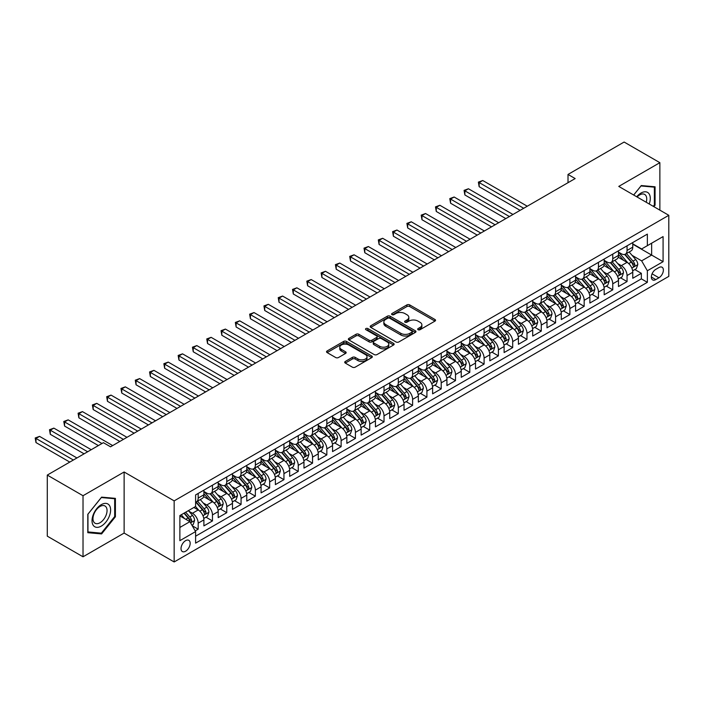 <?xml version="1.0" encoding="UTF-8"?>
<svg xmlns="http://www.w3.org/2000/svg" width="704" height="704" viewBox="0 0 704 704"><rect width="100%" height="100%" fill="white"/><g stroke="black" fill="none" stroke-linecap="round" stroke-linejoin="round"><path stroke-width="1.06" d="M418.088 329.718A1.39 0.801 0 0 0 420.05 329.718L434.958 321.112A1.989 1.144 0 0 0 435.547 320.302A1.989 1.144 0 0 0 434.958 319.493L409.702 304.902A1.989 1.144 0 0 0 406.894 304.902L391.987 313.518A1.39 0.801 0 0 0 391.582 314.081A1.39 0.801 0 0 0 391.987 314.653A1.39 0.801 0 0 0 393.95 314.653L395.886 313.535A6.354 3.67 0 0 1 404.862 313.535L406.965 314.75A6.354 3.67 0 0 1 408.83 317.346A6.354 3.67 0 0 1 406.965 319.933L405.038 321.05A1.39 0.801 0 0 0 404.633 321.614A1.39 0.801 0 0 0 405.038 322.186A1.39 0.801 0 0 0 407 322.186L408.936 321.068A6.354 3.67 0 0 1 417.912 321.068L420.015 322.282A6.354 3.67 0 0 1 421.881 324.878A6.354 3.67 0 0 1 420.015 327.466L418.088 328.583A1.39 0.801 0 0 0 417.683 329.146A1.39 0.801 0 0 0 418.088 329.718L418.088 328.583M185.592 551.223A6.468 3.731 120 0 0 189.825 545.521A6.468 3.731 120 0 0 188.83 540.338A6.468 3.731 120 0 0 185.592 540.663A6.468 3.731 120 0 0 181.368 546.357A6.468 3.731 120 0 0 182.362 551.549A6.468 3.731 120 0 0 185.592 551.223M345.294 361.46A1.989 1.144 0 0 0 344.714 362.27A1.989 1.144 0 0 0 345.294 363.079L352.378 367.171A1.989 1.144 0 0 0 355.186 367.171L371.747 357.606A1.989 1.144 0 0 0 372.328 356.796A1.989 1.144 0 0 0 371.747 355.986L346.491 341.405A1.989 1.144 0 0 0 343.684 341.405L327.122 350.962A1.989 1.144 0 0 0 326.542 351.771A1.989 1.144 0 0 0 327.122 352.581L335.685 357.526A1.989 1.144 0 0 0 338.492 357.526L345.576 353.434A1.989 1.144 0 0 0 346.157 352.625A1.989 1.144 0 0 0 345.576 351.815L341.334 349.36A5.306 3.062 0 0 1 339.777 347.195A5.306 3.062 0 0 1 343.05 344.362A5.306 3.062 0 0 1 348.841 345.03L365.464 354.631A5.306 3.062 0 0 1 367.022 356.796A5.306 3.062 0 0 1 363.748 359.63A5.306 3.062 0 0 1 357.958 358.961L355.186 357.368A1.989 1.144 0 0 0 352.378 357.368L345.294 361.46L345.294 363.079L352.378 359.014L352.378 357.368M124.124 471.988L83.019 495.722L47.282 475.086L47.282 536.158L83.019 556.794L124.124 533.069L174.161 561.959L174.161 500.878L124.124 471.988L124.124 533.069M659.868 210.135L659.868 162.677L618.763 186.41L668.8 215.301L174.161 500.878M659.868 162.677L624.122 142.041L568.014 174.442L568.014 182.697M47.282 475.086L103.391 442.684L110.537 446.811L575.159 178.57L568.014 174.442M396.018 341.968A1.989 1.144 0 0 0 398.825 341.968L415.386 332.411A1.989 1.144 0 0 0 415.967 331.602A1.989 1.144 0 0 0 415.386 330.792L390.13 316.21A1.989 1.144 0 0 0 387.323 316.21L370.762 325.767A1.989 1.144 0 0 0 370.181 326.577A1.989 1.144 0 0 0 370.762 327.386L396.018 341.968M366.476 330.018A1.39 0.801 0 0 1 367.884 330.211L367.884 328.566L393.562 343.394A1.989 1.144 0 0 1 394.143 344.203A1.989 1.144 0 0 1 393.562 345.013L377.01 354.57A1.989 1.144 0 0 1 374.202 354.57L348.946 339.988L356.03 335.922L356.03 334.277L348.946 338.369A1.989 1.144 0 0 0 348.366 339.178A1.989 1.144 0 0 0 348.946 339.988L348.946 338.369M356.03 335.922A1.989 1.144 0 0 1 358.838 335.922L358.838 334.277A1.989 1.144 0 0 0 356.03 334.277M358.838 334.277L369.081 340.19A1.989 1.144 0 0 0 371.888 340.19L376.587 337.471A1.989 1.144 0 0 0 377.168 336.662A1.989 1.144 0 0 0 376.587 335.852L365.922 329.701A1.39 0.801 0 0 1 365.517 329.129A1.39 0.801 0 0 1 366.37 328.39A1.39 0.801 0 0 1 367.884 328.566M195.21 530.904L198.176 529.188L192.245 525.765M188.866 511.183L192.456 513.26A8.087 4.673 60 0 1 198.176 523.16L203.896 519.86L203.896 525.888L212.467 520.934L205.964 517.176M203.166 502.929L206.756 505.006A8.087 4.673 60 0 1 212.467 514.906L218.187 511.606L218.187 517.634L226.767 512.679L220.264 508.922M217.457 494.674L221.047 496.751A8.087 4.673 60 0 1 226.767 506.651L232.487 503.351L232.487 509.379L241.067 504.425L234.555 500.667M231.757 486.42L235.347 488.497A8.087 4.673 60 0 1 241.067 498.397L246.778 495.097L246.778 501.125L255.358 496.17L248.855 492.413M246.048 478.174L249.638 480.242A8.087 4.673 60 0 1 255.358 490.151L261.078 486.842L261.078 492.87L269.658 487.916L263.146 484.167M260.348 469.92L263.938 471.988A8.087 4.673 60 0 1 269.658 481.897L275.37 478.588L275.37 484.616L283.95 479.662L277.446 475.913M274.639 461.666L278.23 463.734A8.087 4.673 60 0 1 283.95 473.642L289.67 470.342L289.67 476.362L298.25 471.407L291.746 467.658M288.939 453.411L292.53 455.479A8.087 4.673 60 0 1 298.25 465.388L303.97 462.088L303.97 468.107L312.541 463.162L306.038 459.404M303.239 445.157L306.821 447.225A8.087 4.673 60 0 1 312.541 457.134L318.261 453.834L318.261 459.853L326.841 454.907L320.338 451.15M317.53 436.902L321.121 438.97A8.087 4.673 60 0 1 326.841 448.879L332.561 445.579L332.561 451.598L341.132 446.653L334.629 442.895M331.83 428.648L335.421 430.716A8.087 4.673 60 0 1 341.132 440.625L346.852 437.325L346.852 443.353L355.432 438.398L348.929 434.641M346.122 420.394L349.712 422.47A8.087 4.673 60 0 1 355.432 432.37L361.152 429.07L361.152 435.098L369.723 430.144L363.22 426.386M360.422 412.139L364.012 414.216A8.087 4.673 60 0 1 369.723 424.116L375.443 420.816L375.443 426.844L384.023 421.89L377.52 418.132M374.713 403.885L378.303 405.962A8.087 4.673 60 0 1 384.023 415.862L389.743 412.562L389.743 418.59L398.323 413.635L391.811 409.878M389.013 395.63L392.603 397.707A8.087 4.673 60 0 1 398.323 407.607L404.034 404.307L404.034 410.335L412.614 405.381L406.111 401.623M403.304 387.376L406.894 389.453A8.087 4.673 60 0 1 412.614 399.353L418.334 396.053L418.334 402.081L426.914 397.126L420.402 393.369M417.604 379.122L421.194 381.198A8.087 4.673 60 0 1 426.914 391.098L432.626 387.798L432.626 393.826L441.206 388.872L434.702 385.114M431.895 370.876L435.486 372.944A8.087 4.673 60 0 1 441.206 382.853L446.926 379.544L446.926 385.572L455.506 380.618L449.002 376.869M446.195 362.622L449.786 364.69A8.087 4.673 60 0 1 455.506 374.598L461.226 371.29L461.226 377.318L469.797 372.363L463.294 368.614M460.495 354.367L464.077 356.435A8.087 4.673 60 0 1 469.797 366.344L475.517 363.035L475.517 369.063L484.097 364.109L477.594 360.36M474.786 346.113L478.377 348.181A8.087 4.673 60 0 1 484.097 358.09L489.817 354.79L489.817 360.809L498.388 355.863L491.885 352.106M489.086 337.858L492.677 339.926A8.087 4.673 60 0 1 498.388 349.835L504.108 346.535L504.108 352.554L512.688 347.609L506.185 343.851M503.378 329.604L506.968 331.672A8.087 4.673 60 0 1 512.688 341.581L518.408 338.281L518.408 344.3L526.979 339.354L520.476 335.597M517.678 321.35L521.268 323.418A8.087 4.673 60 0 1 526.979 333.326L532.699 330.026L532.699 336.046L541.279 331.1L534.776 327.342M531.969 313.095L535.559 315.172A8.087 4.673 60 0 1 541.279 325.072L546.999 321.772L546.999 327.8L555.579 322.846L549.067 319.088M546.269 304.841L549.859 306.918A8.087 4.673 60 0 1 555.579 316.818L561.29 313.518L561.29 319.546L569.87 314.591L563.367 310.834M560.56 296.586L564.15 298.663A8.087 4.673 60 0 1 569.87 308.563L575.59 305.263L575.59 311.291L584.17 306.337L577.658 302.579M574.86 288.332L578.45 290.409A8.087 4.673 60 0 1 584.17 300.309L589.882 297.009L589.882 303.037L598.462 298.082L591.958 294.325M589.16 280.078L592.742 282.154A8.087 4.673 60 0 1 598.462 292.054L604.182 288.754L604.182 294.782L612.762 289.828L606.258 286.07M603.451 271.823L607.042 273.9A8.087 4.673 60 0 1 612.762 283.8L618.482 280.5L618.482 286.528L627.053 281.574L627.053 275.546A8.087 4.673 -120 0 0 621.333 265.646L617.751 263.569M620.55 277.816L627.053 281.574M203.896 519.86A8.087 4.673 -120 0 0 198.176 509.96L193.882 507.478M218.187 511.606A8.087 4.673 -120 0 0 212.467 501.706L203.632 496.602M232.487 503.351A8.087 4.673 -120 0 0 226.767 493.451L217.923 488.347M246.778 495.097A8.087 4.673 -120 0 0 241.067 485.197L232.223 480.093M261.078 486.842A8.087 4.673 -120 0 0 255.358 476.942L246.514 471.838M275.37 478.588A8.087 4.673 -120 0 0 269.658 468.688L260.814 463.584M289.67 470.342A8.087 4.673 -120 0 0 283.95 460.434L275.106 455.33M303.97 462.088A8.087 4.673 -120 0 0 298.25 452.179L289.406 447.075M318.261 453.834A8.087 4.673 -120 0 0 312.541 443.925L303.706 438.821M332.561 445.579A8.087 4.673 -120 0 0 326.841 435.67L317.997 430.566M346.852 437.325A8.087 4.673 -120 0 0 341.132 427.416L332.297 422.312M361.152 429.07A8.087 4.673 -120 0 0 355.432 419.162L346.588 414.058M375.443 420.816A8.087 4.673 -120 0 0 369.723 410.907L360.888 405.803M389.743 412.562A8.087 4.673 -120 0 0 384.023 402.662L375.179 397.549M404.034 404.307A8.087 4.673 -120 0 0 398.323 394.407L389.479 389.303M418.334 396.053A8.087 4.673 -120 0 0 412.614 386.153L403.77 381.049M432.626 387.798A8.087 4.673 -120 0 0 426.914 377.898L418.07 372.794M446.926 379.544A8.087 4.673 -120 0 0 441.206 369.644L432.37 364.54M461.226 371.29A8.087 4.673 -120 0 0 455.506 361.39L446.662 356.286M475.517 363.035A8.087 4.673 -120 0 0 469.797 353.135L460.962 348.031M489.817 354.79A8.087 4.673 -120 0 0 484.097 344.881L475.253 339.777M504.108 346.535A8.087 4.673 -120 0 0 498.388 336.626L489.553 331.522M518.408 338.281A8.087 4.673 -120 0 0 512.688 328.372L503.844 323.268M532.699 330.026A8.087 4.673 -120 0 0 526.979 320.118L518.144 315.014M546.999 321.772A8.087 4.673 -120 0 0 541.279 311.863L532.435 306.759M561.29 313.518A8.087 4.673 -120 0 0 555.579 303.609L546.735 298.505M575.59 305.263A8.087 4.673 -120 0 0 569.87 295.363L561.026 290.25M589.882 297.009A8.087 4.673 -120 0 0 584.17 287.109L575.326 282.005M604.182 288.754A8.087 4.673 -120 0 0 598.462 278.854L589.626 273.75M618.482 280.5A8.087 4.673 -120 0 0 612.762 270.6L603.918 265.496M658.935 267.546L655.794 269.359A6.266 3.617 120 0 0 651.693 274.886A6.266 3.617 120 0 0 652.661 279.902A6.266 3.617 120 0 0 655.794 279.594L658.935 277.781A6.266 3.617 120 0 0 663.027 272.254A6.266 3.617 120 0 0 662.068 267.23A6.266 3.617 120 0 0 658.935 267.546M174.161 561.959L668.8 276.373L668.8 215.301M179.872 527.454L189.886 521.673L195.598 531.582L195.598 543.136L647.354 282.322L647.354 270.758L641.634 260.858L632.042 255.323M195.598 531.582L179.872 540.663L179.872 515.566L195.598 506.493L195.598 494.93L647.354 234.115L647.354 245.67L663.08 236.588L663.08 261.686L647.354 270.758M203.896 491.471L206.756 493.117A8.087 4.673 60 0 0 210.795 493.522L216.515 490.222A8.087 4.673 -120 0 0 218.187 486.517L218.187 481.897M218.187 483.217L221.047 484.862A8.087 4.673 60 0 0 225.095 485.267L230.806 481.967A8.087 4.673 -120 0 0 232.487 478.262L232.487 473.642M232.487 474.962L235.347 476.608A8.087 4.673 60 0 0 239.386 477.013L245.106 473.713A8.087 4.673 -120 0 0 246.778 470.008L246.778 465.388M246.778 466.708L249.638 468.354A8.087 4.673 60 0 0 253.686 468.758L259.406 465.458A8.087 4.673 -120 0 0 261.078 461.754L261.078 457.134M261.078 458.454L263.938 460.099A8.087 4.673 60 0 0 267.978 460.504L273.698 457.204A8.087 4.673 -120 0 0 275.37 453.499L275.37 448.879M275.37 450.199L278.23 451.854A8.087 4.673 60 0 0 282.278 452.25L287.998 448.95A8.087 4.673 -120 0 0 289.67 445.245L289.67 440.625M289.67 441.945L292.53 443.599A8.087 4.673 60 0 0 296.569 443.995L302.289 440.695A8.087 4.673 -120 0 0 303.97 436.99L303.97 432.37M303.97 433.69L306.821 435.345A8.087 4.673 60 0 0 310.869 435.741L316.589 432.441A8.087 4.673 -120 0 0 318.261 428.736L318.261 424.116M318.261 425.436L321.121 427.09A8.087 4.673 60 0 0 325.16 427.486L330.88 424.186A8.087 4.673 -120 0 0 332.561 420.482L332.561 415.862M332.561 417.182L335.421 418.836A8.087 4.673 60 0 0 339.46 419.232L345.18 415.932A8.087 4.673 -120 0 0 346.852 412.227L346.852 407.607M346.852 408.927L349.712 410.582A8.087 4.673 60 0 0 353.76 410.978L359.471 407.678A8.087 4.673 -120 0 0 361.152 403.982L361.152 399.353M361.152 400.673L364.012 402.327A8.087 4.673 60 0 0 368.051 402.732L373.771 399.423A8.087 4.673 -120 0 0 375.443 395.727L375.443 391.098M375.443 392.418L378.303 394.073A8.087 4.673 60 0 0 382.351 394.478L388.062 391.169A8.087 4.673 -120 0 0 389.743 387.473L389.743 382.844M389.743 384.173L392.603 385.818A8.087 4.673 60 0 0 396.642 386.223L402.362 382.914A8.087 4.673 -120 0 0 404.034 379.218L404.034 374.598M404.034 375.918L406.894 377.564A8.087 4.673 60 0 0 410.942 377.969L416.662 374.669A8.087 4.673 -120 0 0 418.334 370.964L418.334 366.344M418.334 367.664L421.194 369.31A8.087 4.673 60 0 0 425.234 369.714L430.954 366.414A8.087 4.673 -120 0 0 432.626 362.71L432.626 358.09M432.626 359.41L435.486 361.055A8.087 4.673 60 0 0 439.534 361.46L445.254 358.16A8.087 4.673 -120 0 0 446.926 354.455L446.926 349.835M446.926 351.155L449.786 352.801A8.087 4.673 60 0 0 453.825 353.206L459.545 349.906A8.087 4.673 -120 0 0 461.226 346.201L461.226 341.581M461.226 342.901L464.077 344.555A8.087 4.673 60 0 0 468.125 344.951L473.845 341.651A8.087 4.673 -120 0 0 475.517 337.946L475.517 333.326M475.517 334.646L478.377 336.301A8.087 4.673 60 0 0 482.416 336.697L488.136 333.397A8.087 4.673 -120 0 0 489.817 329.692L489.817 325.072M489.817 326.392L492.677 328.046A8.087 4.673 60 0 0 496.716 328.442L502.436 325.142A8.087 4.673 -120 0 0 504.108 321.438L504.108 316.818M504.108 318.138L506.968 319.792A8.087 4.673 60 0 0 511.016 320.188L516.727 316.888A8.087 4.673 -120 0 0 518.408 313.183L518.408 308.563M518.408 309.883L521.268 311.538A8.087 4.673 60 0 0 525.307 311.934L531.027 308.634A8.087 4.673 -120 0 0 532.699 304.929L532.699 300.309M532.699 301.629L535.559 303.283A8.087 4.673 60 0 0 539.607 303.679L545.327 300.379A8.087 4.673 -120 0 0 546.999 296.683L546.999 292.054M546.999 293.374L549.859 295.029A8.087 4.673 60 0 0 553.898 295.425L559.618 292.125A8.087 4.673 -120 0 0 561.29 288.429L561.29 283.8M561.29 285.12L564.15 286.774A8.087 4.673 60 0 0 568.198 287.179L573.918 283.87A8.087 4.673 -120 0 0 575.59 280.174L575.59 275.546M575.59 276.874L578.45 278.52A8.087 4.673 60 0 0 582.49 278.925L588.21 275.616A8.087 4.673 -120 0 0 589.882 271.92L589.882 267.3M589.882 268.62L592.742 270.266A8.087 4.673 60 0 0 596.79 270.67L602.51 267.37A8.087 4.673 -120 0 0 604.182 263.666L604.182 259.046M604.182 260.366L607.042 262.011A8.087 4.673 60 0 0 611.081 262.416L616.801 259.116A8.087 4.673 -120 0 0 618.482 255.411L618.482 250.791M195.598 536.202L641.353 278.854L641.353 273.319L632.773 278.274L632.773 272.246A8.087 4.673 -120 0 0 627.053 262.346L618.218 257.242M618.482 252.111L621.333 253.757A8.087 4.673 -120 0 0 625.381 254.162A8.087 4.673 -120 0 0 627.053 250.457L627.053 245.837M625.381 254.162L631.101 250.862A8.087 4.673 -120 0 0 632.773 247.157L632.773 242.537M198.176 493.451L198.176 498.071A8.087 4.673 60 0 1 196.504 501.776A8.087 4.673 60 0 1 195.598 502.102M196.504 501.776L202.215 498.467A8.087 4.673 -120 0 0 203.896 494.771L203.896 490.142M212.467 485.197L212.467 489.817A8.087 4.673 60 0 1 210.795 493.522M226.767 476.942L226.767 481.562A8.087 4.673 60 0 1 225.095 485.267M241.067 468.688L241.067 473.308A8.087 4.673 60 0 1 239.386 477.013M255.358 460.434L255.358 465.054A8.087 4.673 60 0 1 253.686 468.758M269.658 452.179L269.658 456.799A8.087 4.673 60 0 1 267.978 460.504M283.95 443.925L283.95 448.545A8.087 4.673 60 0 1 282.278 452.25M298.25 435.67L298.25 440.29A8.087 4.673 60 0 1 296.569 443.995M312.541 427.416L312.541 432.045A8.087 4.673 60 0 1 310.869 435.741M326.841 419.162L326.841 423.79A8.087 4.673 60 0 1 325.16 427.486M341.132 410.907L341.132 415.536A8.087 4.673 60 0 1 339.46 419.232M355.432 402.653L355.432 407.282A8.087 4.673 60 0 1 353.76 410.978M369.723 394.407L369.723 399.027A8.087 4.673 60 0 1 368.051 402.732M384.023 386.153L384.023 390.773A8.087 4.673 60 0 1 382.351 394.478M398.323 377.898L398.323 382.518A8.087 4.673 60 0 1 396.642 386.223M412.614 369.644L412.614 374.264A8.087 4.673 60 0 1 410.942 377.969M426.914 361.39L426.914 366.01A8.087 4.673 60 0 1 425.234 369.714M441.206 353.135L441.206 357.755A8.087 4.673 60 0 1 439.534 361.46M455.506 344.881L455.506 349.501A8.087 4.673 60 0 1 453.825 353.206M469.797 336.626L469.797 341.246A8.087 4.673 60 0 1 468.125 344.951M484.097 328.372L484.097 332.992A8.087 4.673 60 0 1 482.416 336.697M498.388 320.118L498.388 324.738A8.087 4.673 60 0 1 496.716 328.442M512.688 311.863L512.688 316.492A8.087 4.673 60 0 1 511.016 320.188M526.979 303.609L526.979 308.238A8.087 4.673 60 0 1 525.307 311.934M541.279 295.354L541.279 299.983A8.087 4.673 60 0 1 539.607 303.679M555.579 287.109L555.579 291.729A8.087 4.673 60 0 1 553.898 295.425M569.87 278.854L569.87 283.474A8.087 4.673 60 0 1 568.198 287.179M584.17 270.6L584.17 275.22A8.087 4.673 60 0 1 582.49 278.925M598.462 262.346L598.462 266.966A8.087 4.673 60 0 1 596.79 270.67M612.762 254.091L612.762 258.711A8.087 4.673 60 0 1 611.081 262.416M612.762 283.8L612.762 289.828M598.462 292.054L598.462 298.082M584.17 300.309L584.17 306.337M569.87 308.563L569.87 314.591M555.579 316.818L555.579 322.846M541.279 325.072L541.279 331.1M526.979 333.326L526.979 339.354M512.688 341.581L512.688 347.609M498.388 349.835L498.388 355.863M484.097 358.09L484.097 364.109M469.797 366.344L469.797 372.363M455.506 374.598L455.506 380.618M441.206 382.853L441.206 388.872M426.914 391.098L426.914 397.126M412.614 399.353L412.614 405.381M398.323 407.607L398.323 413.635M384.023 415.862L384.023 421.89M369.723 424.116L369.723 430.144M355.432 432.37L355.432 438.398M341.132 440.625L341.132 446.653M326.841 448.879L326.841 454.907M312.541 457.134L312.541 463.162M298.25 465.388L298.25 471.407M283.95 473.642L283.95 479.662M269.658 481.897L269.658 487.916M255.358 490.151L255.358 496.17M241.067 498.397L241.067 504.425M226.767 506.651L226.767 512.679M212.467 514.906L212.467 520.934M198.176 523.16L198.176 529.188M189.886 521.673L179.872 515.9M641.634 260.858L651.649 255.077L651.649 243.197L663.08 236.588M632.773 244.182L663.08 261.686M632.773 243.857L641.634 248.97L647.354 245.67M83.019 495.722L83.019 556.794M634.85 269.57L641.353 273.319M641.353 278.854L647.354 282.322M653.875 206.677L655.072 205.181L655.072 186.789L641.282 185.557L633.67 195.017M87.806 532.69L101.605 533.922L115.403 516.762L115.403 498.362L101.605 497.13L87.806 514.298L87.806 532.69M654.359 204.767L655.072 205.181M114.682 516.349L115.403 516.762M100.144 533.078L101.605 533.922M418.642 329.912L420.015 329.12A6.354 3.67 0 0 0 421.881 326.524L421.881 324.878M408.83 317.346L408.83 318.991A6.354 3.67 0 0 1 406.965 321.587L405.592 322.379M434.958 319.493L434.958 321.112L409.702 306.557A1.989 1.144 0 0 0 406.894 306.557L392.542 314.846M415.36 332.429L390.13 317.856A1.989 1.144 0 0 0 387.323 317.856L370.788 327.404M411.875 332.165A1.39 0.801 0 0 0 412.289 331.602A1.39 0.801 0 0 0 411.875 331.038L389.708 318.234A1.39 0.801 0 0 0 387.746 318.234L385.704 319.405A6.354 3.67 0 0 0 383.847 322.001A6.354 3.67 0 0 0 385.704 324.597L400.866 333.344A6.354 3.67 0 0 0 409.842 333.344L411.875 332.165L411.875 333.819A1.39 0.801 0 0 0 412.289 333.256L412.289 331.602M383.847 322.001L383.847 323.655A6.354 3.67 0 0 0 385.704 326.242L385.704 324.597M411.875 333.819L409.842 334.998A6.354 3.67 0 0 1 400.866 334.998L385.704 326.242M358.838 335.922L369.081 341.836A1.989 1.144 0 0 0 371.888 341.836L376.587 339.126A1.989 1.144 0 0 0 377.168 338.316L377.168 336.662M367.884 330.211L393.536 345.022M379.711 346.324A5.306 3.062 0 0 0 385.493 346.993A5.306 3.062 0 0 0 388.775 344.159A5.306 3.062 0 0 0 387.218 341.994L381.357 338.606A1.989 1.144 0 0 0 378.55 338.606L373.85 341.326A1.989 1.144 0 0 0 373.27 342.135A1.989 1.144 0 0 0 373.85 342.945L379.711 346.324L379.711 347.978A5.306 3.062 0 0 0 385.493 348.638A5.306 3.062 0 0 0 388.775 345.814L388.775 344.159M373.27 342.135L373.27 343.781A1.989 1.144 0 0 0 373.85 344.59L373.85 342.945M379.711 347.978L373.85 344.59M367.022 356.796L367.022 358.45A5.306 3.062 0 0 1 363.748 361.284A5.306 3.062 0 0 1 357.958 360.615L355.186 359.014A1.989 1.144 0 0 0 352.378 359.014M339.777 347.195L339.777 348.85A5.306 3.062 0 0 0 341.334 351.014L341.334 349.36M345.55 353.452L341.334 351.014M371.721 357.623L346.491 343.059A1.989 1.144 0 0 0 343.684 343.059L327.149 352.598M632.65 270.829L636.346 268.699L637.78 264.572A5.359 3.098 -120 0 0 635.694 259.538L629.156 251.979M627.854 262.865L620.101 253.898A15.47 8.932 -120 0 0 618.482 252.199M623.603 260.348L619.265 255.332A12.839 7.41 -120 0 0 618.482 254.47M527.27 206.219L482.733 180.506L479.16 182.574L479.16 186.701L520.124 210.346M624.65 254.452L631.259 262.099A5.359 3.098 60 0 1 633.169 265.795C633.978 266.869 634.55 266.534 634.885 264.801A5.359 3.098 -120 0 0 632.975 261.114L626.446 253.546M625.038 254.329L632.139 262.548A2.728 1.575 60 0 1 632.826 263.613L634.885 264.801M633.169 265.795L633.556 266.429M479.16 186.701L478.377 182.116L523.697 208.278M478.377 182.116L482.733 180.506M649.229 204.002A13.138 7.586 120 0 0 640.992 193.054A13.138 7.586 120 0 0 636.689 196.759M646.228 202.268A9.953 5.746 120 0 0 644.662 194.418A9.953 5.746 120 0 0 639.69 194.911A9.953 5.746 120 0 0 637.085 196.988M633.706 195.034L640.992 185.962L654.359 187.158L654.359 204.978L653.268 206.334M653.479 186.648L654.359 187.158M109.366 516.085A13.138 7.586 120 0 0 105.97 503.386A13.138 7.586 120 0 0 93.271 514.642A13.138 7.586 120 0 0 96.677 527.34A13.138 7.586 120 0 0 109.366 516.085M106.11 515.152A9.953 5.746 120 0 0 104.993 505.991A9.953 5.746 120 0 0 93.922 514.07A9.953 5.746 120 0 0 95.04 523.23A9.953 5.746 120 0 0 106.11 515.152M87.956 531.986L87.956 514.166L101.323 497.543L114.682 498.731L114.682 516.56L101.323 533.183L87.806 531.907M113.802 498.221L114.682 498.731M618.358 279.083L622.054 276.954L623.48 272.826A5.359 3.098 -120 0 0 621.394 267.793L614.865 260.234M613.554 271.119L605.81 262.152A15.47 8.932 -120 0 0 604.182 260.454M609.303 268.602L604.974 263.586A12.839 7.41 -120 0 0 604.182 262.724M512.97 214.474L468.442 188.76L464.869 190.828L464.869 194.955L505.824 218.601M610.359 262.706L616.959 270.354A5.359 3.098 60 0 1 618.869 274.041C619.678 275.123 620.25 274.789 620.585 273.055A5.359 3.098 -120 0 0 618.675 269.359L612.146 261.8M610.746 262.583L617.848 270.802A2.728 1.575 60 0 1 618.534 271.867L620.585 273.055M618.869 274.041L619.265 274.683M464.869 194.955L464.077 190.37L509.397 216.533M464.077 190.37L468.442 188.76M604.058 287.338L607.754 285.208L609.189 281.081A5.359 3.098 -120 0 0 607.094 276.047L600.565 268.488M599.262 279.374L591.51 270.406A15.47 8.932 -120 0 0 589.882 268.708M595.012 276.857L590.674 271.841A12.839 7.41 -120 0 0 589.882 270.978M498.678 222.728L454.142 197.014L450.569 199.082L450.569 203.21L491.533 226.855M596.059 270.961L602.668 278.608A5.359 3.098 60 0 1 604.578 282.295C605.378 283.378 605.95 283.043 606.294 281.31A5.359 3.098 -120 0 0 604.384 277.614L597.854 270.054M596.446 270.838L603.548 279.057A2.728 1.575 60 0 1 604.234 280.122L606.294 281.31M604.578 282.295L604.965 282.938M450.569 203.21L449.786 198.625L495.106 224.787M449.786 198.625L454.142 197.014M589.767 295.592L593.463 293.462L594.889 289.335A5.359 3.098 -120 0 0 592.803 284.302L586.274 276.742M584.962 287.628L577.218 278.661A15.47 8.932 -120 0 0 575.59 276.962M580.712 285.111L576.382 280.095A12.839 7.41 -120 0 0 575.59 279.233M484.378 230.982L439.85 205.269L436.278 207.337L436.278 211.464L477.233 235.11M581.768 279.215L588.368 286.862A5.359 3.098 60 0 1 590.278 290.55C591.087 291.632 591.659 291.298 591.994 289.564A5.359 3.098 -120 0 0 590.084 285.868L583.554 278.309M582.155 279.083L589.248 287.302A2.728 1.575 60 0 1 589.943 288.376L591.994 289.564M590.278 290.55L590.674 291.183M436.278 211.464L435.486 206.879L480.806 233.042M435.486 206.879L439.85 205.269M575.467 303.846L579.163 301.717L580.589 297.59A5.359 3.098 -120 0 0 578.503 292.556L571.974 284.997M570.662 295.882L562.918 286.915A15.47 8.932 -120 0 0 561.29 285.217M566.421 293.366L562.082 288.35A12.839 7.41 -120 0 0 561.29 287.487M470.087 239.237L425.55 213.523L421.978 215.582L421.978 219.71L462.933 243.364M567.468 287.47L574.077 295.117A5.359 3.098 60 0 1 575.986 298.804C576.787 299.886 577.359 299.552 577.702 297.818A5.359 3.098 -120 0 0 575.793 294.122L569.254 286.563M567.855 287.338L574.957 295.557A2.728 1.575 60 0 1 575.643 296.63L577.702 297.818M575.986 298.804L576.374 299.438M421.978 219.71L421.194 215.134L466.514 241.296M421.194 215.134L425.55 213.523M561.176 312.101L564.872 309.971L566.298 305.844A5.359 3.098 -120 0 0 564.212 300.81L557.682 293.251M556.371 304.137L548.627 295.17A15.47 8.932 -120 0 0 546.999 293.462M552.121 301.62L547.791 296.604A12.839 7.41 -120 0 0 546.999 295.742M455.787 247.491L411.259 221.778L407.686 223.837L407.686 227.964L448.642 251.61M553.168 295.724L559.777 303.371A5.359 3.098 60 0 1 561.686 307.058C562.496 308.141 563.068 307.806 563.402 306.073A5.359 3.098 -120 0 0 561.493 302.377L554.963 294.818M553.564 295.592L560.657 303.811A2.728 1.575 60 0 1 561.343 304.885L563.402 306.073M561.686 307.058L562.082 307.692M407.686 227.964L406.894 223.388L452.214 249.55M406.894 223.388L411.259 221.778M546.876 320.355L550.572 318.226L551.998 314.098A5.359 3.098 -120 0 0 549.912 309.065L543.382 301.506M542.071 312.391L534.327 303.424A15.47 8.932 -120 0 0 532.699 301.717M537.83 309.874L533.491 304.858A12.839 7.41 -120 0 0 532.699 303.996M441.496 255.737L396.959 230.032L393.386 232.091L393.386 236.218L434.342 259.864M538.877 303.97L545.486 311.626A5.359 3.098 60 0 1 547.395 315.313C548.196 316.386 548.768 316.061 549.111 314.327A5.359 3.098 -120 0 0 547.202 310.631L540.663 303.072M539.264 303.846L546.366 312.066A2.728 1.575 60 0 1 547.052 313.139L549.111 314.327M547.395 315.313L547.782 315.946M393.386 236.218L392.603 231.642L437.914 257.805M392.603 231.642L396.959 230.032M532.585 328.61L536.272 326.471L537.706 322.344A5.359 3.098 -120 0 0 535.621 317.319L529.082 309.751M527.78 320.646L520.027 311.678A15.47 8.932 -120 0 0 518.408 309.971M523.53 318.129L519.2 313.113A12.839 7.41 -120 0 0 518.408 312.25M427.196 263.991L382.668 238.286L379.095 240.346L379.095 244.473L420.05 268.118M524.577 312.224L531.186 319.88A5.359 3.098 60 0 1 533.095 323.567C533.905 324.641 534.477 324.315 534.811 322.573A5.359 3.098 -120 0 0 532.902 318.886L526.372 311.326M524.973 312.101L532.066 320.32A2.728 1.575 60 0 1 532.752 321.385L534.811 322.573M533.095 323.567L533.482 324.201M379.095 244.473L378.303 239.897L423.623 266.059M378.303 239.897L382.668 238.286M518.285 336.864L521.981 334.726L523.406 330.598A5.359 3.098 -120 0 0 521.321 325.574L514.791 318.006M513.48 328.9L505.736 319.924A15.47 8.932 -120 0 0 504.108 318.226M509.23 326.383L504.9 321.367A12.839 7.41 -120 0 0 504.108 320.505M412.905 272.246L368.368 246.541L364.795 248.6L364.795 252.727L405.75 276.373M510.286 320.478L516.894 328.134A5.359 3.098 60 0 1 518.804 331.822C519.605 332.895 520.177 332.57 520.52 330.827A5.359 3.098 -120 0 0 518.61 327.14L512.072 319.581M510.673 320.355L517.774 328.574A2.728 1.575 60 0 1 518.461 329.639L520.52 330.827M518.804 331.822L519.191 332.455M364.795 252.727L364.012 248.151L409.323 274.314M364.012 248.151L368.368 246.541M503.994 345.118L507.681 342.98L509.115 338.853A5.359 3.098 -120 0 0 507.03 333.828L500.491 326.26M499.189 337.154L491.436 328.178A15.47 8.932 -120 0 0 489.817 326.48M494.938 334.638L490.609 329.613A12.839 7.41 -120 0 0 489.817 328.75M398.605 280.5L354.077 254.795L350.495 256.854L350.495 260.982L391.459 284.627M495.986 328.733L502.594 336.38A5.359 3.098 60 0 1 504.504 340.076C505.314 341.15 505.886 340.824 506.22 339.082A5.359 3.098 -120 0 0 504.31 335.394L497.781 327.835M496.373 328.61L503.474 336.829A2.728 1.575 60 0 1 504.161 337.894L506.22 339.082M504.504 340.076L504.891 340.71M350.495 260.982L349.712 256.406L395.032 282.568M349.712 256.406L354.077 254.795M489.694 353.373L493.39 351.234L494.815 347.107A5.359 3.098 -120 0 0 492.73 342.082L486.2 334.514M484.889 345.4L477.145 336.433A15.47 8.932 -120 0 0 475.517 334.734M480.638 342.883L476.309 337.867A12.839 7.41 -120 0 0 475.517 337.005M384.305 288.754L339.777 263.05L336.204 265.109L336.204 269.236L377.159 292.882M481.694 336.987L488.294 344.634A5.359 3.098 60 0 1 490.213 348.33C491.014 349.404 491.586 349.078 491.92 347.336A5.359 3.098 -120 0 0 490.01 343.649L483.481 336.081M482.082 336.864L489.183 345.083A2.728 1.575 60 0 1 489.87 346.148L491.92 347.336M490.213 348.33L490.6 348.964M336.204 269.236L335.421 264.651L380.732 290.822M335.421 264.651L339.777 263.05M475.394 361.627L479.09 359.489L480.524 355.362A5.359 3.098 -120 0 0 478.438 350.337L471.9 342.769M470.598 353.654L462.845 344.687A15.47 8.932 -120 0 0 461.226 342.989M466.347 351.138L462.009 346.122A12.839 7.41 -120 0 0 461.226 345.259M370.014 297.009L325.477 271.295L321.904 273.363L321.904 277.49L362.868 301.136M467.394 345.242L474.003 352.889A5.359 3.098 60 0 1 475.913 356.585C476.714 357.658 477.286 357.333 477.629 355.59A5.359 3.098 -120 0 0 475.719 351.903L469.19 344.335M467.782 345.118L474.883 353.338A2.728 1.575 60 0 1 475.57 354.402L477.629 355.59M475.913 356.585L476.3 357.218M321.904 277.49L321.121 272.906L366.441 299.077M321.121 272.906L325.477 271.295M461.102 369.873L464.798 367.743L466.224 363.616A5.359 3.098 -120 0 0 464.138 358.582L457.609 351.023M456.298 361.909L448.554 352.942A15.47 8.932 -120 0 0 446.926 351.243M452.047 359.392L447.718 354.376A12.839 7.41 -120 0 0 446.926 353.514M355.714 305.263L311.186 279.55L307.613 281.618L307.613 285.745L348.568 309.39M453.103 353.496L459.703 361.143A5.359 3.098 60 0 1 461.613 364.839C462.422 365.913 462.994 365.587 463.329 363.845A5.359 3.098 -120 0 0 461.419 360.158L454.89 352.59M453.49 353.373L460.583 361.592A2.728 1.575 60 0 1 461.278 362.657L463.329 363.845M461.613 364.839L462.009 365.473M307.613 285.745L306.821 281.16L352.141 307.322M306.821 281.16L311.186 279.55M446.802 378.127L450.498 375.998L451.933 371.87A5.359 3.098 -120 0 0 449.838 366.837L443.309 359.278M441.998 370.163L434.254 361.196A15.47 8.932 -120 0 0 432.626 359.498M437.756 367.646L433.418 362.63A12.839 7.41 -120 0 0 432.626 361.768M341.422 313.518L296.886 287.804L293.313 289.872L293.313 293.999L334.268 317.645M438.803 361.75L445.412 369.398A5.359 3.098 60 0 1 447.322 373.094C448.122 374.167 448.694 373.833 449.038 372.099A5.359 3.098 -120 0 0 447.128 368.412L440.598 360.844M439.19 361.627L446.292 369.846A2.728 1.575 60 0 1 446.978 370.911L449.038 372.099M447.322 373.094L447.709 373.727M293.313 293.999L292.53 289.414L337.85 315.577M292.53 289.414L296.886 287.804M432.511 386.382L436.207 384.252L437.633 380.125A5.359 3.098 -120 0 0 435.547 375.091L429.018 367.532M427.706 378.418L419.962 369.45A15.47 8.932 -120 0 0 418.334 367.752M423.456 375.901L419.126 370.885A12.839 7.41 -120 0 0 418.334 370.022M327.122 321.772L282.594 296.058L279.022 298.126L279.022 302.254L319.977 325.899M424.512 370.005L431.112 377.652A5.359 3.098 60 0 1 433.022 381.339C433.831 382.422 434.403 382.087 434.738 380.354A5.359 3.098 -120 0 0 432.828 376.666L426.298 369.098M424.899 369.882L431.992 378.101A2.728 1.575 60 0 1 432.687 379.166L434.738 380.354M433.022 381.339L433.418 381.982M279.022 302.254L278.23 297.669L323.55 323.831M278.23 297.669L282.594 296.058M418.211 394.636L421.907 392.506L423.333 388.379A5.359 3.098 -120 0 0 421.247 383.346L414.718 375.786M413.406 386.672L405.662 377.705A15.47 8.932 -120 0 0 404.034 376.006M409.165 384.155L404.826 379.139A12.839 7.41 -120 0 0 404.034 378.277M312.831 330.026L268.294 304.313L264.722 306.381L264.722 310.508L305.677 334.154M410.212 378.259L416.821 385.906A5.359 3.098 60 0 1 418.73 389.594C419.531 390.676 420.103 390.342 420.446 388.608A5.359 3.098 -120 0 0 418.537 384.912L411.998 377.353M410.599 378.136L417.701 386.355A2.728 1.575 60 0 1 418.387 387.42L420.446 388.608M418.73 389.594L419.118 390.236M264.722 310.508L263.938 305.923L309.258 332.086M263.938 305.923L268.294 304.313M403.92 402.89L407.607 400.761L409.042 396.634A5.359 3.098 -120 0 0 406.956 391.6L400.426 384.041M399.115 394.926L391.371 385.959A15.47 8.932 -120 0 0 389.743 384.261M394.865 392.41L390.535 387.394A12.839 7.41 -120 0 0 389.743 386.531M298.531 338.281L254.003 312.567L250.43 314.635L250.43 318.762L291.386 342.408M395.912 386.514L402.521 394.161A5.359 3.098 60 0 1 404.43 397.848C405.24 398.93 405.812 398.596 406.146 396.862A5.359 3.098 -120 0 0 404.237 393.166L397.707 385.607M396.308 386.382L403.401 394.601A2.728 1.575 60 0 1 404.087 395.674L406.146 396.862M404.43 397.848L404.826 398.482M250.43 318.762L249.638 314.178L294.958 340.34M249.638 314.178L254.003 312.567M389.62 411.145L393.316 409.015L394.742 404.888A5.359 3.098 -120 0 0 392.656 399.854L386.126 392.295M384.815 403.181L377.071 394.214A15.47 8.932 -120 0 0 375.443 392.515M380.574 400.664L376.235 395.648A12.839 7.41 -120 0 0 375.443 394.786M284.24 346.535L239.703 320.822L236.13 322.881L236.13 327.008L277.086 350.662M381.621 394.768L388.23 402.415A5.359 3.098 60 0 1 390.139 406.102C390.94 407.185 391.512 406.85 391.855 405.117A5.359 3.098 -120 0 0 389.946 401.421L383.407 393.862M382.008 394.636L389.11 402.855A2.728 1.575 60 0 1 389.796 403.929L391.855 405.117M390.139 406.102L390.526 406.736M236.13 327.008L235.347 322.432L280.658 348.594M235.347 322.432L239.703 320.822M375.329 419.399L379.016 417.27L380.45 413.142A5.359 3.098 -120 0 0 378.365 408.109L371.826 400.55M370.524 411.435L362.771 402.468A15.47 8.932 -120 0 0 361.152 400.761M366.274 408.918L361.944 403.902A12.839 7.41 -120 0 0 361.152 403.04M269.94 354.79L225.412 329.076L221.83 331.135L221.83 335.262L262.794 358.917M367.321 403.022L373.93 410.67A5.359 3.098 60 0 1 375.839 414.357C376.649 415.439 377.221 415.105 377.555 413.371A5.359 3.098 -120 0 0 375.646 409.675L369.116 402.116M367.708 402.89L374.81 411.11A2.728 1.575 60 0 1 375.496 412.183L377.555 413.371M375.839 414.357L376.226 414.99M221.83 335.262L221.047 330.686L266.367 356.849M221.047 330.686L225.412 329.076M361.029 427.654L364.725 425.524L366.15 421.397A5.359 3.098 -120 0 0 364.065 416.363L357.535 408.804M356.224 419.69L348.48 410.722A15.47 8.932 -120 0 0 346.852 409.015M351.974 417.173L347.644 412.157A12.839 7.41 -120 0 0 346.852 411.294M255.64 363.035L211.112 337.33L207.539 339.39L207.539 343.517L248.494 367.162M353.03 411.268L359.638 418.924A5.359 3.098 60 0 1 361.548 422.611C362.349 423.694 362.921 423.359 363.264 421.626A5.359 3.098 -120 0 0 361.346 417.93L354.816 410.37M353.417 411.145L360.518 419.364A2.728 1.575 60 0 1 361.205 420.438L363.264 421.626M361.548 422.611L361.935 423.245M207.539 343.517L206.756 338.941L252.067 365.103M206.756 338.941L211.112 337.33M346.738 435.908L350.425 433.778L351.859 429.642A5.359 3.098 -120 0 0 349.774 424.618L343.235 417.05M341.933 427.944L334.18 418.977A15.47 8.932 -120 0 0 332.561 417.27M337.682 425.427L333.344 420.411A12.839 7.41 -120 0 0 332.561 419.549M241.349 371.29L196.821 345.585L193.239 347.644L193.239 351.771L234.203 375.417M338.73 419.522L345.338 427.178A5.359 3.098 60 0 1 347.248 430.866C348.058 431.939 348.63 431.614 348.964 429.871A5.359 3.098 -120 0 0 347.054 426.184L340.525 418.625M339.117 419.399L346.218 427.618A2.728 1.575 60 0 1 346.905 428.692L348.964 429.871M347.248 430.866L347.635 431.499M193.239 351.771L192.456 347.195L237.776 373.358M192.456 347.195L196.821 345.585M332.438 444.162L336.134 442.024L337.559 437.897A5.359 3.098 -120 0 0 335.474 432.872L328.944 425.304M327.633 436.198L319.889 427.222A15.47 8.932 -120 0 0 318.261 425.524M323.382 433.682L319.053 428.666A12.839 7.41 -120 0 0 318.261 427.803M227.049 379.544L182.521 353.839L178.948 355.898L178.948 360.026L219.903 383.671M324.438 427.777L331.038 435.433A5.359 3.098 60 0 1 332.957 439.12C333.758 440.194 334.33 439.868 334.664 438.126A5.359 3.098 -120 0 0 332.754 434.438L326.225 426.879M324.826 427.654L331.927 435.873A2.728 1.575 60 0 1 332.614 436.938L334.664 438.126M332.957 439.12L333.344 439.754M178.948 360.026L178.156 355.45L223.476 381.612M178.156 355.45L182.521 353.839M318.138 452.417L321.834 450.278L323.268 446.151A5.359 3.098 -120 0 0 321.182 441.126L314.644 433.558M313.342 444.453L305.589 435.477A15.47 8.932 -120 0 0 303.97 433.778M309.091 441.936L304.753 436.911A12.839 7.41 -120 0 0 303.97 436.049M212.758 387.798L168.221 362.094L164.648 364.153L164.648 368.28L205.612 391.926M310.138 436.031L316.747 443.678A5.359 3.098 60 0 1 318.657 447.374C319.458 448.448 320.03 448.122 320.373 446.38A5.359 3.098 -120 0 0 318.463 442.693L311.934 435.134M310.526 435.908L317.627 444.127A2.728 1.575 60 0 1 318.314 445.192L320.373 446.38M318.657 447.374L319.044 448.008M164.648 368.28L163.865 363.704L209.185 389.866M163.865 363.704L168.221 362.094M303.846 460.671L307.542 458.533L308.968 454.406A5.359 3.098 -120 0 0 306.882 449.381L300.353 441.813M299.042 452.698L291.298 443.731A15.47 8.932 -120 0 0 289.67 442.033M294.791 450.182L290.462 445.166A12.839 7.41 -120 0 0 289.67 444.303M198.458 396.053L153.93 370.348L150.357 372.407L150.357 376.534L191.312 400.18M295.847 444.286L302.447 451.933A5.359 3.098 60 0 1 304.357 455.629C305.166 456.702 305.738 456.377 306.073 454.634A5.359 3.098 -120 0 0 304.163 450.947L297.634 443.379M296.234 444.162L303.327 452.382A2.728 1.575 60 0 1 304.022 453.446L306.073 454.634M304.357 455.629L304.753 456.262M150.357 376.534L149.565 371.95L194.885 398.121M149.565 371.95L153.93 370.348M289.546 468.926L293.242 466.787L294.668 462.66A5.359 3.098 -120 0 0 292.582 457.635L286.053 450.067M284.742 460.953L276.998 451.986A15.47 8.932 -120 0 0 275.37 450.287M280.5 458.436L276.162 453.42A12.839 7.41 -120 0 0 275.37 452.558M184.166 404.307L139.63 378.594L136.057 380.662L136.057 384.789L177.012 408.434M281.547 452.54L288.156 460.187A5.359 3.098 60 0 1 290.066 463.883C290.866 464.957 291.438 464.631 291.782 462.889A5.359 3.098 -120 0 0 289.872 459.202L283.334 451.634M281.934 452.417L289.036 460.636A2.728 1.575 60 0 1 289.722 461.701L291.782 462.889M290.066 463.883L290.453 464.517M136.057 384.789L135.274 380.204L180.594 406.375M135.274 380.204L139.63 378.594M275.255 477.18L278.951 475.042L280.377 470.914A5.359 3.098 -120 0 0 278.291 465.881L271.762 458.322M270.45 469.207L262.706 460.24A15.47 8.932 -120 0 0 261.078 458.542M266.2 466.69L261.87 461.674A12.839 7.41 -120 0 0 261.078 460.812M169.866 412.562L125.338 386.848L121.766 388.916L121.766 393.043L162.721 416.689M267.247 460.794L273.856 468.442A5.359 3.098 60 0 1 275.766 472.138C276.575 473.211 277.147 472.886 277.482 471.143A5.359 3.098 -120 0 0 275.572 467.456L269.042 459.888M267.643 460.671L274.736 468.89A2.728 1.575 60 0 1 275.422 469.955L277.482 471.143M275.766 472.138L276.162 472.771M121.766 393.043L120.974 388.458L166.294 414.621M120.974 388.458L125.338 386.848M260.955 485.426L264.651 483.296L266.077 479.169A5.359 3.098 -120 0 0 263.991 474.135L257.462 466.576M256.15 477.462L248.406 468.494A15.47 8.932 -120 0 0 246.778 466.796M251.909 474.945L247.57 469.929A12.839 7.41 -120 0 0 246.778 469.066M155.575 420.816L111.038 395.102L107.466 397.17L107.466 401.298L148.421 424.943M252.956 469.049L259.565 476.696A5.359 3.098 60 0 1 261.474 480.392C262.275 481.466 262.847 481.131 263.19 479.398A5.359 3.098 -120 0 0 261.281 475.71L254.742 468.142M253.343 468.926L260.445 477.145A2.728 1.575 60 0 1 261.131 478.21L263.19 479.398M261.474 480.392L261.862 481.026M107.466 401.298L106.682 396.713L151.994 422.875M106.682 396.713L111.038 395.102M246.664 493.68L250.351 491.55L251.786 487.423A5.359 3.098 -120 0 0 249.7 482.39L243.17 474.83M241.859 485.716L234.115 476.749A15.47 8.932 -120 0 0 232.487 475.05M237.609 483.199L233.279 478.183A12.839 7.41 -120 0 0 232.487 477.321M141.275 429.07L96.747 403.357L93.174 405.425L93.174 409.552L134.13 433.198M238.656 477.303L245.265 484.95A5.359 3.098 60 0 1 247.174 488.638C247.984 489.72 248.556 489.386 248.89 487.652A5.359 3.098 -120 0 0 246.981 483.965L240.451 476.397M239.052 477.18L246.145 485.399A2.728 1.575 60 0 1 246.831 486.464L248.89 487.652M247.174 488.638L247.57 489.28M93.174 409.552L92.382 404.967L137.702 431.13M92.382 404.967L96.747 403.357M232.364 501.934L236.06 499.805L237.486 495.678A5.359 3.098 -120 0 0 235.4 490.644L228.87 483.085M227.559 493.97L219.815 485.003A15.47 8.932 -120 0 0 218.187 483.305M223.309 491.454L218.979 486.438A12.839 7.41 -120 0 0 218.187 485.575M126.984 437.325L82.447 411.611L78.874 413.679L78.874 417.806L119.83 441.452M224.365 485.558L230.974 493.205A5.359 3.098 60 0 1 232.883 496.892C233.684 497.974 234.256 497.64 234.599 495.906A5.359 3.098 -120 0 0 232.69 492.21L226.151 484.651M224.752 485.434L231.854 493.654A2.728 1.575 60 0 1 232.54 494.718L234.599 495.906M232.883 496.892L233.27 497.534M78.874 417.806L78.091 413.222L123.402 439.384M78.091 413.222L82.447 411.611M218.073 510.189L221.76 508.059L223.194 503.932A5.359 3.098 -120 0 0 221.109 498.898L214.57 491.339M213.268 502.225L205.515 493.258A15.47 8.932 -120 0 0 203.896 491.559M209.018 499.708L204.688 494.692A12.839 7.41 -120 0 0 203.896 493.83M112.684 445.579L68.156 419.866L64.574 421.934L64.574 426.061L98.384 445.579M210.065 493.812L216.674 501.459A5.359 3.098 60 0 1 218.583 505.146C219.393 506.229 219.965 505.894 220.299 504.161A5.359 3.098 -120 0 0 218.39 500.465L211.86 492.906M210.452 493.689L217.554 501.908A2.728 1.575 60 0 1 218.24 502.973L220.299 504.161M218.583 505.146L218.97 505.789M64.574 426.061L63.791 421.476L101.966 443.511M63.791 421.476L68.156 419.866M203.773 518.443L207.469 516.314L208.894 512.186A5.359 3.098 -120 0 0 206.809 507.153L200.279 499.594M198.968 510.479L195.554 506.519M194.718 507.962L194.163 507.32M91.238 449.706L53.856 428.12L50.283 430.188L50.283 434.306L84.093 453.834M195.774 502.066L202.382 509.714A5.359 3.098 60 0 1 204.292 513.401C205.093 514.483 205.665 514.149 206.008 512.415A5.359 3.098 -120 0 0 204.09 508.719L197.56 501.16M196.161 501.934L203.262 510.154A2.728 1.575 60 0 1 203.949 511.227L206.008 512.415M204.292 513.401L204.679 514.034M50.283 434.306L49.5 429.73L87.666 451.766M49.5 429.73L53.856 428.12M191.954 525.263L193.169 524.568L194.603 520.441A5.359 3.098 -120 0 0 192.518 515.407L188.399 510.646M184.562 518.602L181.254 514.774M180.426 516.217L179.872 515.583M76.947 457.961L39.556 436.374L35.983 438.434L35.983 442.561L69.793 462.088M183.973 513.207L188.082 517.968A5.359 3.098 60 0 1 189.992 521.655C190.802 522.738 191.374 522.403 191.708 520.67A5.359 3.098 -120 0 0 189.798 516.974L185.689 512.213M184.298 513.014L188.962 518.408A2.728 1.575 60 0 1 189.649 519.482L191.708 520.67M189.992 521.655L190.379 522.289M35.983 442.561L35.2 437.985L73.366 460.02M35.2 437.985L39.556 436.374M192.456 513.26L198.176 509.96M206.756 505.006L212.467 501.706M221.047 496.751L226.767 493.451M235.347 488.497L241.067 485.197M249.638 480.242L255.358 476.942M263.938 471.988L269.658 468.688M278.23 463.734L283.95 460.434M292.53 455.479L298.25 452.179M306.821 447.225L312.541 443.925M321.121 438.97L326.841 435.67M335.421 430.716L341.132 427.416M349.712 422.47L355.432 419.162M364.012 414.216L369.723 410.907M378.303 405.962L384.023 402.662M392.603 397.707L398.323 394.407M406.894 389.453L412.614 386.153M421.194 381.198L426.914 377.898M435.486 372.944L441.206 369.644M449.786 364.69L455.506 361.39M464.077 356.435L469.797 353.135M478.377 348.181L484.097 344.881M492.677 339.926L498.388 336.626M506.968 331.672L512.688 328.372M521.268 323.418L526.979 320.118M535.559 315.172L541.279 311.863M549.859 306.918L555.579 303.609M564.15 298.663L569.87 295.363M578.45 290.409L584.17 287.109M592.742 282.154L598.462 278.854M607.042 273.9L612.762 270.6M621.333 265.646L627.053 262.346M627.053 250.457L632.773 247.157M198.176 498.071L203.896 494.771M212.467 489.817L218.187 486.517M226.767 481.562L232.487 478.262M241.067 473.308L246.778 470.008M255.358 465.054L261.078 461.754M269.658 456.799L275.37 453.499M283.95 448.545L289.67 445.245M298.25 440.29L303.97 436.99M312.541 432.045L318.261 428.736M326.841 423.79L332.561 420.482M341.132 415.536L346.852 412.227M355.432 407.282L361.152 403.982M369.723 399.027L375.443 395.727M384.023 390.773L389.743 387.473M398.323 382.518L404.034 379.218M412.614 374.264L418.334 370.964M426.914 366.01L432.626 362.71M441.206 357.755L446.926 354.455M455.506 349.501L461.226 346.201M469.797 341.246L475.517 337.946M484.097 332.992L489.817 329.692M498.388 324.738L504.108 321.438M512.688 316.492L518.408 313.183M526.979 308.238L532.699 304.929M541.279 299.983L546.999 296.683M555.579 291.729L561.29 288.429M569.87 283.474L575.59 280.174M584.17 275.22L589.882 271.92M598.462 266.966L604.182 263.666M612.762 258.711L618.482 255.411M627.053 275.546L632.773 272.246M652.08 273.821L658.935 277.781M651.358 277.033L655.794 279.594M420.015 329.12L420.015 327.466M405.038 322.186L405.038 321.05M406.965 321.587L406.965 319.933M391.987 314.653L391.987 313.518M406.894 306.557L406.894 304.902M409.702 306.557L409.702 304.902M370.762 327.386L370.762 325.767M387.323 317.856L387.323 316.21M390.13 317.856L390.13 316.21M415.386 332.411L415.386 330.792M400.866 334.998L400.866 333.344M409.842 334.998L409.842 333.344M369.081 341.836L369.081 340.19M371.888 341.836L371.888 340.19M376.587 339.126L376.587 337.471M393.562 345.013L393.562 343.394M355.186 359.014L355.186 357.368M357.958 360.615L357.958 358.961M345.576 353.434L345.576 351.815M327.122 352.581L327.122 350.962M343.684 343.059L343.684 341.405M346.491 343.059L346.491 341.405M371.747 357.606L371.747 355.986M631.84 268.083L637.745 264.678M620.101 253.898L620.84 253.475M632.975 261.114L635.694 259.538M628.707 263.578L631.259 262.099M617.54 276.338L623.445 272.932M605.81 262.152L606.54 261.73M618.675 269.359L621.394 267.793M614.407 271.832L616.959 270.354M603.249 284.592L609.154 281.186M591.51 270.406L592.249 269.984M604.384 277.614L607.094 276.047M600.107 280.086L602.668 278.608M588.949 292.846L594.854 289.441M577.218 278.661L577.949 278.23M590.084 285.868L592.803 284.302M585.816 288.341L588.368 286.862M574.649 301.101L580.554 297.686M562.918 286.915L563.658 286.484M575.793 294.122L578.503 292.556M571.516 296.586L574.077 295.117M560.358 309.355L566.262 305.941M548.627 295.17L549.358 294.738M561.493 302.377L564.212 300.81M557.225 304.841L559.777 303.371M546.058 317.61L551.962 314.195M534.327 303.424L535.066 302.993M547.202 310.631L549.912 309.065M542.925 313.095L545.486 311.626M531.766 325.864L537.671 322.45M520.027 311.678L520.766 311.247M532.902 318.886L535.621 317.319M528.634 321.35L531.186 319.88M517.466 334.118L523.371 330.704M505.736 319.924L506.475 319.502M518.61 327.14L521.321 325.574M514.334 329.604L516.894 328.134M503.175 342.373L509.08 338.958M491.436 328.178L492.175 327.756M504.31 335.394L507.03 333.828M500.042 337.858L502.594 336.38M488.875 350.618L494.78 347.213M477.145 336.433L477.884 336.01M490.01 343.649L492.73 342.082M485.742 346.113L488.294 344.634M474.584 358.873L480.489 355.467M462.845 344.687L463.584 344.265M475.719 351.903L478.438 350.337M471.451 354.367L474.003 352.889M460.284 367.127L466.189 363.722M448.554 352.942L449.284 352.519M461.419 360.158L464.138 358.582M457.151 362.622L459.703 361.143M445.984 375.382L451.898 371.976M434.254 361.196L434.993 360.774M447.128 368.412L449.838 366.837M442.851 370.876L445.412 369.398M431.693 383.636L437.598 380.23M419.962 369.45L420.693 369.028M432.828 376.666L435.547 375.091M428.56 379.13L431.112 377.652M417.393 391.89L423.298 388.485M405.662 377.705L406.402 377.282M418.537 384.912L421.247 383.346M414.26 387.385L416.821 385.906M403.102 400.145L409.006 396.739M391.371 385.959L392.102 385.537M404.237 393.166L406.956 391.6M399.969 395.639L402.521 394.161M388.802 408.399L394.706 404.985M377.071 394.214L377.81 393.782M389.946 401.421L392.656 399.854M385.669 403.885L388.23 402.415M374.51 416.654L380.415 413.239M362.771 402.468L363.51 402.037M375.646 409.675L378.365 408.109M371.378 412.139L373.93 410.67M360.21 424.908L366.115 421.494M348.48 410.722L349.219 410.291M361.346 417.93L364.065 416.363M357.078 420.394L359.638 418.924M345.919 433.162L351.824 429.748M334.18 418.977L334.919 418.546M347.054 426.184L349.774 424.618M342.786 428.648L345.338 427.178M331.619 441.417L337.524 438.002M319.889 427.222L320.619 426.8M332.754 434.438L335.474 432.872M328.486 436.902L331.038 435.433M317.328 449.671L323.233 446.257M305.589 435.477L306.328 435.054M318.463 442.693L321.182 441.126M314.195 445.157L316.747 443.678M303.028 457.917L308.933 454.511M291.298 443.731L292.028 443.309M304.163 450.947L306.882 449.381M299.895 453.411L302.447 451.933M288.728 466.171L294.633 462.766M276.998 451.986L277.737 451.563M289.872 459.202L292.582 457.635M285.595 461.666L288.156 460.187M274.437 474.426L280.342 471.02M262.706 460.24L263.437 459.818M275.572 467.456L278.291 465.881M271.304 469.92L273.856 468.442M260.137 482.68L266.042 479.274M248.406 468.494L249.146 468.072M261.281 475.71L263.991 474.135M257.004 478.174L259.565 476.696M245.846 490.934L251.75 487.529M234.115 476.749L234.846 476.326M246.981 483.965L249.7 482.39M242.713 486.429L245.265 484.95M231.546 499.189L237.45 495.783M219.815 485.003L220.554 484.581M232.69 492.21L235.4 490.644M228.413 494.683L230.974 493.205M217.254 507.443L223.159 504.038M205.515 493.258L206.254 492.835M218.39 500.465L221.109 498.898M214.122 502.938L216.674 501.459M202.954 515.698L208.859 512.292M204.09 508.719L206.809 507.153M199.822 511.192L202.382 509.714M190.564 522.852L194.568 520.538M189.798 516.974L192.518 515.407M185.768 519.306L188.082 517.968"/></g></svg>
